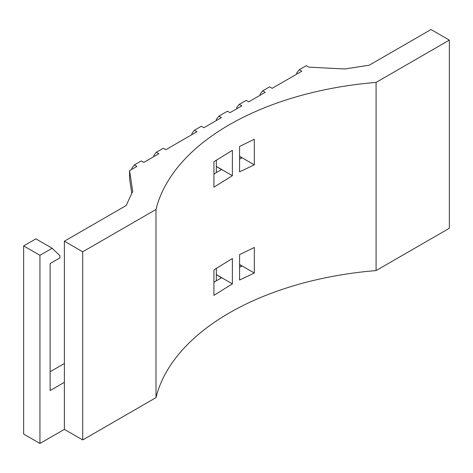 <?xml version="1.0" encoding="UTF-8"?>
<svg xmlns="http://www.w3.org/2000/svg" width="473" height="473" viewBox="0 0 473 473"><rect width="100%" height="100%" fill="white"/><g stroke="black" fill="none" stroke-linecap="round" stroke-linejoin="round"><path stroke-width="0.71" d="M64.387 382.32L64.387 429.36L39.945 443.473L23.65 434.06L23.65 245.907L35.871 238.853L52.166 248.26L59.905 255.651L59.905 257.903L50.126 263.544L50.126 390.55L64.387 382.32L64.387 241.2L82.716 251.784L155.989 209.486A259.245 149.675 180 0 1 376.082 82.414L449.35 40.11L431.021 29.527L369.242 65.197L344.793 68.975L308.81 67.16L306.262 65.688L299.255 69.738L301.804 71.204L272.146 88.327L269.598 86.855L262.675 90.857L265.217 92.324L248.721 101.849L246.173 100.382L239.249 104.379L241.798 105.851L229.984 112.669L227.436 111.202L218.881 116.139L221.429 117.611L203.91 127.722L201.362 126.25L194.438 130.252L196.987 131.719L165.822 149.71L163.274 148.244L156.35 152.241L158.898 153.713L143.822 162.41L141.279 160.944L134.35 164.941L136.898 166.413L129.567 170.647L129.567 178.64L131.801 193.386M134.35 164.941L131.807 168.175L131.807 169.352M64.387 241.2L126.161 205.536L132.712 191.423L129.567 170.647M239.58 267.369L241.798 266.092L239.58 264.679M239.58 159.176L241.798 157.899L239.58 156.486M213.926 282.18L221.429 277.852L216.332 274.6L216.332 280.791M218.881 116.139L216.332 119.373L216.332 120.55M239.249 104.379L236.701 107.613L236.701 108.79M213.926 187.178L213.926 161.731L232.391 150.319L232.391 175.684L213.926 187.178M239.58 254.628L254.326 247.468L254.326 273.016L239.58 280.022L239.58 254.628M213.926 269.917L232.391 258.506L232.391 283.871L213.926 295.365L213.926 269.917M239.58 171.835L239.58 146.435L254.326 139.281L254.326 164.829L239.58 171.835M155.989 209.486L155.989 397.639A259.245 149.675 180 0 1 376.082 270.574L449.35 228.27L449.35 40.11M376.082 82.414L376.082 270.574M213.926 173.993L221.429 169.659L216.332 166.413L216.332 172.598M64.387 429.36L82.716 439.943L155.989 397.639M82.716 251.784L82.716 439.943M216.332 268.292L216.332 274.6L232.391 283.871M216.332 160.105L216.332 166.413L232.391 175.684M194.438 130.252L191.896 133.487L191.896 134.663M299.255 69.738L296.707 72.972L296.707 74.143M262.675 90.857L260.126 94.092L260.126 95.268M156.35 152.241L153.802 155.475L153.802 156.652M254.326 164.829L239.58 156.315M254.326 273.016L239.58 264.508M52.166 248.26L39.945 255.314L39.945 443.473M64.387 363.506L50.126 371.737M23.65 245.907L39.945 255.314"/></g></svg>
